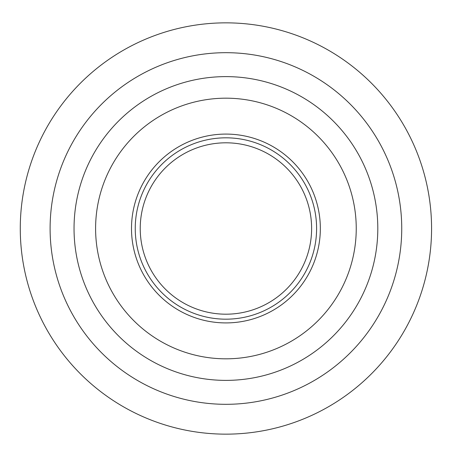 <?xml version="1.0" encoding="UTF-8"?>
<svg xmlns="http://www.w3.org/2000/svg" width="457" height="457" viewBox="0 0 457 457"><rect width="100%" height="100%" fill="white"/><g stroke="black" fill="none" stroke-linecap="round" stroke-linejoin="round"><path stroke-width="0.69" d="M225.924 434.15A205.65 205.65 0 0 0 431.574 228.5A205.65 205.65 0 0 0 225.924 22.85A205.65 205.65 0 0 0 20.274 228.5A205.65 205.65 0 0 0 225.924 434.15M225.924 404.314A175.814 175.814 0 0 0 401.737 228.5A175.814 175.814 0 0 0 225.924 52.686A175.814 175.814 0 0 0 50.104 228.5A175.814 175.814 0 0 0 225.924 404.314M225.924 142.807A85.693 85.693 0 0 0 140.23 228.5A85.693 85.693 0 0 0 225.924 314.193A85.693 85.693 0 0 0 311.617 228.5A85.693 85.693 0 0 0 225.924 142.807M225.924 380.384A151.884 151.884 0 0 0 377.802 228.5A151.884 151.884 0 0 0 225.924 76.616A151.884 151.884 0 0 0 74.04 228.5A151.884 151.884 0 0 0 225.924 380.384M225.924 358.819A130.319 130.319 0 0 0 356.243 228.5A130.319 130.319 0 0 0 225.924 98.181A130.319 130.319 0 0 0 95.599 228.5A130.319 130.319 0 0 0 225.924 358.819M225.924 322.916A94.416 94.416 0 0 0 320.34 228.5A94.416 94.416 0 0 0 225.924 134.084A94.416 94.416 0 0 0 131.502 228.5A94.416 94.416 0 0 0 225.924 322.916M225.924 319.18A90.68 90.68 0 0 0 316.598 228.5A90.68 90.68 0 0 0 225.924 137.82A90.68 90.68 0 0 0 135.243 228.5A90.68 90.68 0 0 0 225.924 319.18"/></g></svg>

